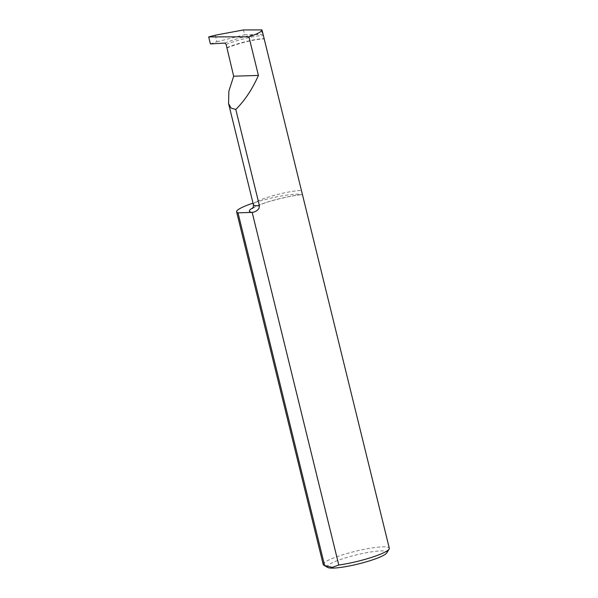 <?xml version="1.0" encoding="UTF-8"?>
<svg xmlns="http://www.w3.org/2000/svg" width="598" height="598" viewBox="0 0 598 598"><rect width="100%" height="100%" fill="white"/><g stroke="black" fill="none" stroke-linecap="round" stroke-linejoin="round"><path stroke-width="0.45" stroke-dasharray="2.99 2.24" d="M302.027 192.877C302.416 194.417 302.177 194.993 301.302 194.612A34.026 5.135 -13.8 0 0 253.021 203.148M252.603 208.403C251.093 208.866 259.614 204.18 270.797 201.115C282.398 197.759 292.728 195.613 301.788 194.671L301.302 194.612A32.703 4.934 166.2 0 0 253.074 207.708M327.689 567.45A30.76 4.642 166.2 0 1 344.792 558.091A30.76 4.642 166.2 0 1 380.762 550.915A30.76 4.642 166.2 0 1 386.727 552.948M323.219 564.49A34.026 5.135 166.2 0 1 345.061 554.084A34.026 5.135 166.2 0 1 382.511 546.864A34.026 5.135 166.2 0 1 389.313 548.254M226.754 48.057C237.645 43.452 255.286 39.064 263.628 38.907L264.196 38.9M263.09 34.4L244.642 34.781L243.453 29.952M210.406 43.931L216.932 41.748L215.325 35.2M216.932 41.748L244.642 34.781M226.904 47.631C237.144 43.191 257.327 38.377 264.122 38.698M253.388 204.636A27.246 4.111 166.2 0 1 270.879 196.301A27.246 4.111 166.2 0 1 300.869 190.523A27.246 4.111 166.2 0 1 301.437 190.508M261.416 29.9L262.522 34.415M226.134 44.499C236.427 40.051 256.624 35.252 263.352 35.603M224.855 43.063C235.44 38.87 246.451 35.902 257.888 34.153"/><path stroke-width="0.9" d="M248.932 36.799C257.469 33.951 261.819 31.657 261.984 29.9L389.313 548.254A34.026 5.135 166.2 0 1 389.119 549.106A34.026 5.135 166.2 0 1 338.797 565.043L252.177 212.402A34.026 5.135 -13.8 0 0 252.192 212.395C254.86 212.133 257.11 210.832 258.934 208.493L259.435 205.719L235.784 109.434L231.12 108.148L228.556 103.536L228.877 91.098L233.669 76.208L226.134 44.499L224.855 43.063L210.406 43.931L208.687 36.919L248.932 36.799L258.418 75.43C252.251 89.326 244.709 100.658 235.784 109.434M389.119 549.106L386.727 552.948A30.76 4.642 166.2 0 1 364.982 562.21A30.76 4.642 166.2 0 1 333.318 568.1A30.76 4.642 166.2 0 1 327.689 567.45L323.795 565.155A34.026 5.135 166.2 0 1 323.219 564.49L236.606 211.841A34.026 5.135 -13.8 0 0 238.004 212.843L324.617 565.491L332.219 567.36L338.797 565.043M324.617 565.491A34.026 5.135 166.2 0 1 323.795 565.155M253.021 203.148A34.026 5.135 -13.8 0 0 236.606 211.841M258.418 75.43L233.669 76.208M261.984 29.9L243.453 29.952L215.325 35.2L208.687 36.919M252.177 212.402L238.004 212.843M259.435 205.719A27.246 4.111 166.2 0 1 258.837 205.742A27.246 4.111 166.2 0 1 253.388 204.636C253.44 206.945 253.178 208.201 252.603 208.403M252.192 212.395A32.703 4.934 166.2 0 1 253.074 207.708M228.556 103.536L253.388 204.636"/></g></svg>
